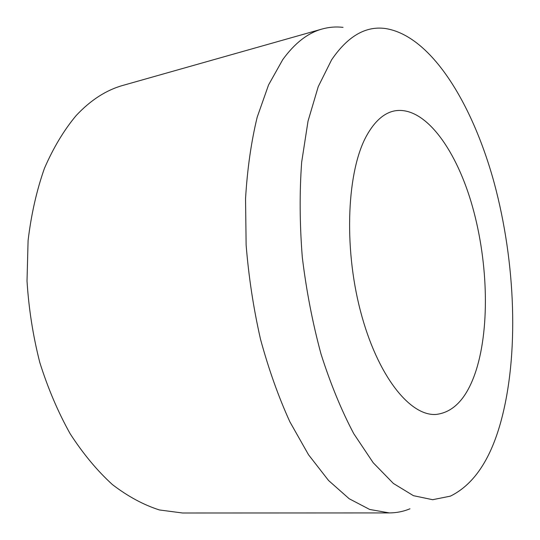 <?xml version="1.0" encoding="UTF-8"?>
<svg xmlns="http://www.w3.org/2000/svg" width="540" height="540" viewBox="0 0 540 540"><rect width="100%" height="100%" fill="white"/><g stroke="black" fill="none" stroke-linecap="round" stroke-linejoin="round"><path stroke-width="0.81" d="M366.761 135.425C374.605 121.426 383.69 113.285 394.031 110.997C423.434 105.077 454.592 146.637 471.177 202.156C487.796 257.911 490.354 325.438 476.138 370.312C467.357 397.528 454.046 412.236 436.205 414.43C410.117 416.536 377.264 375.827 360.403 310.79C343.426 245.876 347.139 170.336 366.761 135.425M409.948 508.802C403.421 511.508 396.562 512.879 389.381 512.919L369.691 509.463L349.191 498.751L328.536 480.479L308.488 454.694L289.892 421.848C278.458 396.758 268.657 369.205 260.496 339.194C253.483 308.279 248.697 276.885 246.125 245.025L245.545 198.679C247.327 168.993 251.208 141.817 257.195 117.167L268.556 84.935L282.751 59.623C294.739 43.126 307.861 32.927 322.117 29.018C329.042 27.095 336.008 26.541 343.028 27.364M389.381 512.919L182.574 513L159.435 509.963C143.64 504.927 127.994 496.49 112.489 484.643C97.322 470.846 83.228 453.917 70.213 433.85C58.097 412.189 47.959 388.409 39.805 362.515C33.008 335.833 28.742 308.657 27.02 280.996L28.087 240.556C31.212 214.495 36.653 190.438 44.422 168.379C53.339 147.845 63.869 130.295 76.012 115.729C90.517 100.163 106.218 90.032 123.127 85.34L322.117 29.018M500.567 422.773C490.03 460.424 473.303 484.886 450.374 496.145L432.635 499.702L413.438 495.68L393.377 483.449L373.187 462.726L353.754 433.667C341.442 410.393 330.527 383.852 321.017 354.038C312.586 322.866 306.349 290.615 302.306 257.283C299.68 224.093 299.464 192.395 301.664 162.196L308.036 121.095L318.242 86.636L331.58 59.873C347.686 36.248 365.62 25.799 385.378 28.519C431.048 35.6 472.466 103.478 494.174 182.831C515.74 262.825 519.325 355.232 500.567 422.773"/></g></svg>
